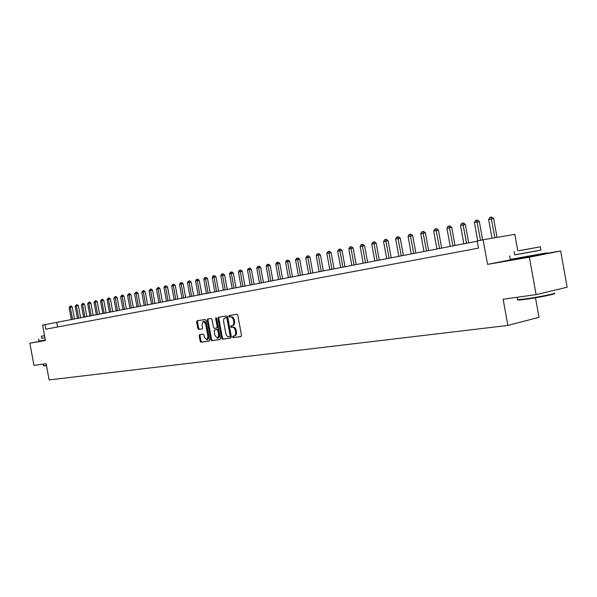 <?xml version="1.0" encoding="UTF-8"?>
<svg xmlns="http://www.w3.org/2000/svg" width="597" height="597" viewBox="0 0 597 597"><rect width="100%" height="100%" fill="white"/><g stroke="black" fill="none" stroke-linecap="round" stroke-linejoin="round"><path stroke-width="0.9" d="M232.591 336.969L233.24 337.671L241.001 336.581L241.494 335.365L237.8 315.231L236.867 314.231L229.151 315.507L228.808 316.365L229.457 317.059L230.442 316.895C231.882 316.88 232.867 317.94 233.405 320.074L233.711 321.746C233.972 323.85 233.449 325.149 232.151 325.641L231.039 325.82L230.703 326.663L231.345 327.365L232.337 327.216C233.778 327.216 234.77 328.283 235.308 330.425L235.614 332.089C235.867 334.178 235.352 335.469 234.069 335.954L232.927 336.126L232.591 336.969M233.628 336.021L233.449 336.783L234.099 337.484L241.195 336.492M229.905 315.38L229.673 316.194L230.315 316.888L231.308 316.723L230.442 316.895M231.763 325.708L231.561 326.492L232.203 327.186L233.196 327.037L232.337 327.216M44.185 340.544L45.409 340.38M518.674 258.635L538.464 255.061M199.667 334.656L199.189 335.827L200.189 341.223L201.055 342.2L209.092 341.066L209.547 339.894L205.965 320.447L205.084 319.477L197.092 320.798L196.644 321.977L197.846 328.499L198.711 329.462L202.137 328.932L202.592 327.76L201.995 324.507L203.211 321.343L205.622 323.925L207.972 336.715L206.771 339.842L204.338 337.245L203.943 335.118L203.07 334.148L199.667 334.656M518.606 258.277L487.562 264.381L483.13 239.785L477.197 240.934L478.495 248.136L45.768 329.193L44.924 324.641L42.566 325.096L45.439 340.521L29.85 343.208L33.984 365.401L46.118 363.692L49.141 379.931L507.868 325.44L538.994 317.305L535.494 297.784M536.084 294.605L529.367 257.18L560.665 250.994L567.15 287.232L536.084 294.605L503.152 299.246L507.868 325.44M487.562 264.381L529.367 257.18M221.554 338.193L222.457 339.186L230.845 338.006L231.36 336.798L227.703 316.888L226.785 315.895L218.435 317.276L217.935 318.485L221.554 338.193L222.405 338.006L223.315 339.006L231.076 337.909M219.823 339.559L211.629 340.708L210.741 339.723L207.166 320.253L207.629 319.059L211.122 318.485L212.017 319.455L213.472 327.395L214.368 328.38L216.726 328.014L217.196 326.82L215.674 318.522L216.002 317.679L216.651 318.358L220.323 338.365L219.89 339.544M44.171 340.499L29.85 343.208M517.8 250.882L514.83 234.337L483.13 239.785M560.665 250.994L538.427 254.837M477.249 241.203L44.924 324.641M57.551 326.984L56.73 322.537M234.151 335.932L234.927 335.775C236.211 335.29 236.725 333.999 236.472 331.91L235.614 332.089M233.196 327.037C234.636 327.037 235.628 328.104 236.166 330.245L236.472 331.91M232.203 325.634L233.009 325.469C234.308 324.977 234.83 323.678 234.576 321.574L233.711 321.746M231.308 316.723C232.74 316.708 233.733 317.768 234.27 319.902L234.576 321.574M219.144 317.156L218.793 318.32L222.405 338.006M229.778 336.574L230.136 335.73L226.927 318.268L226.285 317.574L225.173 317.761C223.89 318.246 223.375 319.537 223.629 321.634L225.815 333.522C226.338 335.641 227.315 336.701 228.741 336.723L229.778 336.574M230.658 336.387L229.8 336.566L230.658 336.387L230.994 335.544L230.136 335.73M226.017 317.589L227.144 317.403L227.785 318.097L230.994 335.544M220.047 339.462L211.629 340.708M208.36 318.94L208.017 320.082L211.599 339.544L212.48 340.529M216.741 328.014L217.584 327.843L218.054 326.649L216.524 318.35L215.674 318.522M214.987 335.633L217.48 338.26L218.718 335.096L217.875 330.537L216.98 329.551L214.621 329.91L214.151 331.096L214.987 335.633M217.48 338.26L218.33 338.081L219.569 334.917L218.718 335.096M215.457 329.738L217.838 329.372L218.733 330.357L219.569 334.917M206.771 339.842L207.622 339.663L208.823 336.536L207.972 336.715M203.211 321.343L204.062 321.179L206.48 323.753L208.823 336.536M197.823 320.679L197.495 321.805L198.697 328.328L199.562 329.29L202.286 328.872M200.323 334.559L200.04 335.648L201.032 341.044L201.905 342.014L209.271 340.977M497.025 237.397L493.644 218.599L491.532 218.927L488.644 219.532L492.018 238.263M494.92 237.763L490.973 217.196L491.816 217.069L493.644 218.599M488.644 219.532L489.816 217.442L490.973 217.196M482.637 239.882L479.346 221.599L477.234 221.927L474.414 222.517L477.712 240.837M480.54 240.292L476.697 220.211L477.54 220.084L479.346 221.599M474.414 222.517L475.57 220.45L476.697 220.211M468.69 242.86L465.384 224.524L463.272 224.853L460.518 225.435L463.824 243.8M466.585 243.27L462.757 223.159L463.608 223.032L465.384 224.524M460.518 225.435L461.66 223.39L462.757 223.159M455.018 245.501L451.75 227.382L449.631 227.711L446.944 228.278L450.22 246.434M452.914 245.912L449.145 226.039L449.996 225.905L451.75 227.382M446.944 228.278L448.071 226.263L449.145 226.039M441.668 248.091L438.429 230.181L436.31 230.509L433.683 231.061L436.929 249.001M439.564 248.494L435.847 228.845L436.698 228.718L438.429 230.181M433.683 231.061L434.795 229.069L435.847 228.845M553.792 293.627C557.971 293.627 538.136 297.634 525.353 299.358L518.36 300.119L517.815 299.761M517.465 299.343L517.853 299.761L525.009 298.978C538.113 297.209 558.449 293.105 554.158 293.112M514.696 254.837L540.897 250.083M510.293 259.426L546.68 252.852M540.315 246.845L540.904 250.158L514.711 254.912M519.472 250.68L540.307 246.807L519.472 250.68M532.084 248.292L518.756 250.762L532.084 248.292M46.469 365.61L43.947 365.916L45.096 365.506M43.566 365.64L46.424 365.357M41.708 338.23L44.917 337.73L41.715 338.275L41.342 336.23L44.529 335.633L41.342 336.23M38.574 338.857L38.992 341.081L45.335 339.969M428.616 250.613L425.422 232.905L423.295 233.24L420.728 233.778L423.937 251.516M426.512 251.016L422.855 231.591L423.706 231.464L425.422 232.905M420.728 233.778L421.825 231.808L422.855 231.591M415.863 253.076L412.699 235.576L410.579 235.905L408.064 236.434L411.243 253.971M413.758 253.486L410.154 234.278L411.005 234.143L412.699 235.576M408.064 236.434L409.154 234.487L410.154 234.278M403.4 255.486L400.266 238.181L398.139 238.516L395.692 239.031L398.833 256.374M401.288 255.897L397.736 236.897L398.587 236.77L400.266 238.181M395.692 239.031L396.759 237.106L397.736 236.897M391.207 257.844L388.102 240.733L385.983 241.069L383.58 241.569L386.692 258.717M389.095 258.255L385.595 239.464L386.446 239.33L388.102 240.733M383.58 241.569L384.64 239.666L385.595 239.464M379.282 260.15L376.207 243.225L374.088 243.561L371.737 244.054L374.819 261.016M377.17 260.561L373.722 241.972L374.573 241.845L376.207 243.225M371.737 244.054L372.782 242.173L373.722 241.972M367.61 262.411L364.573 245.665L362.454 246.001L360.155 246.486L363.2 263.262M365.506 262.814L362.103 244.427L362.954 244.3L364.573 245.665M360.155 246.486L361.185 244.628L362.103 244.427M356.193 264.62L353.178 248.053L351.066 248.389L348.82 248.859L351.834 265.464M354.088 265.023L350.738 246.83L351.581 246.695L353.178 248.053M348.82 248.859L349.835 247.024L350.738 246.83M345.014 266.777L342.036 250.389L339.917 250.733L337.715 251.188L340.708 267.613M342.909 267.187L339.603 249.188L340.454 249.053L342.036 250.389M337.715 251.188L338.723 249.374L339.603 249.188M334.074 268.896L331.119 252.68L329.007 253.016L326.85 253.471L329.813 269.717M331.969 269.299L328.708 251.486L329.551 251.352L331.119 252.68M326.85 253.471L327.85 251.673L328.708 251.486M323.358 270.971L320.432 254.919L318.32 255.262L316.209 255.703L319.141 271.784M321.261 271.374L318.037 253.74L318.88 253.606L320.432 254.919M316.209 255.703L317.194 253.919L318.037 253.74M312.858 273.001L309.962 257.113L307.858 257.456L305.791 257.889L308.694 273.807M310.768 273.404L307.589 255.949L308.433 255.815L309.962 257.113M305.791 257.889L306.761 256.128L307.589 255.949M302.575 274.986L299.701 259.262L297.604 259.605L295.575 260.031L298.455 275.784M300.485 275.389L297.351 258.113L298.187 257.979L299.701 259.262M295.575 260.031L296.537 258.285L297.351 258.113M292.5 276.933L289.657 261.374L287.56 261.717L285.575 262.128L288.418 277.724M290.411 277.336L287.314 260.232L288.157 260.098L289.657 261.374M285.575 262.128L286.523 260.404L287.314 260.232M282.62 278.844L279.806 263.441L277.709 263.777L275.762 264.187L278.59 279.627M280.538 279.247L277.486 262.314L278.321 262.18L279.806 263.441M275.762 264.187L276.702 262.479L277.486 262.314M272.941 280.717L270.15 265.464L268.06 265.807L266.15 266.202L268.948 281.493M270.859 281.12L267.844 264.352L268.68 264.217L270.15 265.464M266.15 266.202L267.083 264.508L267.844 264.352M263.449 282.553L260.68 267.449L258.598 267.792L256.725 268.18L259.494 283.321M261.374 282.956L258.397 266.344L259.225 266.21L260.68 267.449M256.725 268.18L257.643 266.508L258.397 266.344M254.135 284.359L251.397 269.396L249.315 269.74L247.479 270.12L250.225 285.112M252.068 284.754L249.128 268.307L249.956 268.172L251.397 269.396M247.479 270.12L248.389 268.463L249.128 268.307M245.001 286.12L242.285 271.307L240.21 271.642L238.412 272.023L241.136 286.866M242.942 286.523L240.031 270.225L240.867 270.09L242.285 271.307M238.412 272.023L239.315 270.381L240.031 270.225M236.046 287.851L233.352 273.18L231.285 273.516L229.517 273.889L232.218 288.597M233.987 288.254L231.114 272.113L231.942 271.978L233.352 273.18M229.517 273.889L230.412 272.262L231.114 272.113M227.256 289.552L224.584 275.016L222.524 275.359L220.793 275.717L223.465 290.284M225.203 289.948L222.368 273.963L223.188 273.829L224.584 275.016M220.793 275.717L221.674 274.105L222.368 273.963M218.629 291.224L215.98 276.821L213.927 277.157L212.226 277.515L214.875 291.948M216.584 291.62L213.778 275.777L214.599 275.642L215.98 276.821M212.226 277.515L213.099 275.918L213.778 275.777M210.159 292.858L207.54 278.59L205.487 278.933L203.816 279.284L206.443 293.582M208.122 293.254L205.346 277.56L206.166 277.418L207.54 278.59M203.816 279.284L204.681 277.695L205.346 277.56M201.846 294.47L199.249 280.329L197.204 280.665L195.562 281.015L198.167 295.179M199.808 294.858L197.07 279.306L197.891 279.172L199.249 280.329M195.562 281.015L196.413 279.441L197.07 279.306M193.682 296.045L191.107 282.038L189.062 282.374L187.458 282.709L190.04 296.754M191.652 296.44L188.943 281.023L189.764 280.888L191.107 282.038M187.458 282.709L188.301 281.157L188.943 281.023M185.667 297.597L183.115 283.709L181.078 284.053L179.496 284.381L182.055 298.299M183.645 297.985L180.966 282.709L181.779 282.575L183.115 283.709M179.496 284.381L180.331 282.844L180.966 282.709M177.794 299.119L175.257 285.359L173.227 285.694L171.675 286.023L174.22 299.813M175.779 299.507L173.13 284.366L173.943 284.232L175.257 285.359M171.675 286.023L172.511 284.5L173.13 284.366M170.055 300.619L167.548 286.978L165.526 287.314L163.996 287.635L166.518 301.298M168.048 301.007L165.429 285.993L166.235 285.859L167.548 286.978M163.996 287.635L164.817 286.12L165.429 285.993M162.459 302.089L159.966 288.567L157.951 288.903L156.451 289.217L158.951 302.761M160.451 302.478L157.862 287.59L158.668 287.455L159.966 288.567M156.451 289.217L157.862 287.59M154.989 303.53L152.519 290.127L150.504 290.463L149.034 290.769L151.511 304.201M152.989 303.918L150.429 289.164L151.235 289.03L152.519 290.127M149.034 290.769L150.429 289.164M147.653 304.948L145.198 291.664L143.19 292L141.743 292.299L144.205 305.619M145.653 305.336L143.123 290.709L143.922 290.575L145.198 291.664M141.743 292.299L143.123 290.709M140.437 306.343L137.997 293.172L136.004 293.508L134.579 293.806L137.019 307.007M138.444 306.731L135.944 292.224L136.743 292.09L137.997 293.172M134.579 293.806L135.944 292.224M133.34 307.716L130.922 294.657L128.937 294.985L127.534 295.284L129.959 308.373M131.362 308.097L128.877 293.717L129.676 293.582L130.922 294.657M127.534 295.284L128.877 293.717M126.363 309.067L123.967 296.112L121.989 296.448L120.609 296.731L123.012 309.716M124.392 309.447L121.937 295.187L122.728 295.052L123.967 296.112M120.609 296.731L121.937 295.187M119.504 310.395L117.131 297.545L115.154 297.881L113.803 298.164L116.184 311.037M117.542 310.776L115.109 296.627L115.9 296.493L117.131 297.545M113.803 298.164L115.109 296.627M112.758 311.701L110.4 298.955L108.43 299.291L107.102 299.567L109.467 312.335M110.803 312.074L108.43 299.291L108.393 298.045L109.184 297.91L110.4 298.955M107.102 299.567L108.393 298.045M106.124 312.985L103.781 300.343L101.818 300.679L100.512 300.948L102.856 313.612M104.169 313.358L101.818 300.679L101.788 299.44L102.572 299.306L103.781 300.343M100.512 300.948L101.788 299.44M99.595 314.246L97.274 301.709L95.319 302.045L94.027 302.313L96.356 314.873M97.647 314.619L95.319 302.045L95.296 300.813L96.072 300.679L97.274 301.709M94.027 302.313L95.296 300.813M93.169 315.485L90.863 303.052L88.916 303.38L87.647 303.649L89.96 316.104M91.229 315.858L88.916 303.38L88.901 302.164L89.677 302.037L90.863 303.052M87.647 303.649L88.901 302.164M86.849 316.708L84.558 304.373L82.617 304.701L81.371 304.963L83.662 317.328M84.916 317.082L82.617 304.701L82.61 303.492L83.386 303.366L84.558 304.373M81.371 304.963L82.61 303.492M80.625 317.91L78.356 305.679L76.423 306.007L75.192 306.261L77.468 318.522M78.7 318.283L76.423 306.007L76.416 304.806L77.192 304.671L78.356 305.679M75.192 306.261L76.416 304.806M74.506 319.096L72.252 306.955L70.319 307.283L69.11 307.537L71.371 319.701M72.588 319.47L70.319 307.283L70.319 306.089L71.088 305.962L72.252 306.955M69.11 307.537L70.319 306.089M234.099 337.484L233.24 337.671M230.315 316.888L229.457 317.059M232.203 327.186L231.345 327.365M236.166 330.245L235.308 330.425M234.27 319.902L233.405 320.074M218.793 318.32L217.935 318.485M223.315 339.006L222.457 339.186M227.785 318.097L226.927 318.268M227.144 317.403L226.285 317.574M211.599 339.544L210.741 339.723M208.017 320.082L207.166 320.253M218.054 326.649L217.196 326.82M218.733 330.357L217.875 330.537M217.838 329.372L216.98 329.551M215.502 329.731L214.651 329.902M206.48 323.753L205.622 323.925M199.562 329.29L198.711 329.462M198.697 328.328L197.846 328.499M197.495 321.805L196.644 321.977M201.905 342.014L201.055 342.2M201.032 341.044L200.189 341.223M200.04 335.648L199.189 335.827M234.927 335.775L234.069 335.954M233.009 325.469L232.151 325.641M217.584 327.843L216.726 328.014M215.472 329.731L214.621 329.91M538.382 254.576L538.494 255.203M518.584 258.15L518.696 258.777M517.092 297.276L517.539 299.769M514.718 254.956L514.121 251.613M509.659 255.889L510.308 259.523M518.36 300.119L517.853 299.761M44.118 340.193L44.193 340.596M43.275 364.095L43.574 365.7"/></g></svg>

